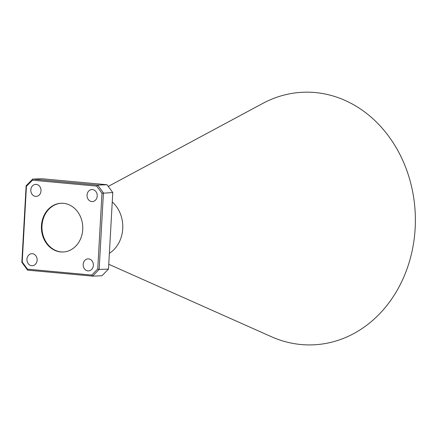 <?xml version="1.0" encoding="UTF-8"?>
<svg xmlns="http://www.w3.org/2000/svg" width="437" height="437" viewBox="0 0 437 437"><rect width="100%" height="100%" fill="white"/><g stroke="black" fill="none" stroke-linecap="round" stroke-linejoin="round"><path stroke-width="0.66" d="M41.444 225.732A24.39 20.681 87.9 0 1 61.191 203.26A24.39 20.681 87.9 0 1 82.73 229.534A24.39 20.681 87.9 0 1 62.988 252.007A24.39 20.681 87.9 0 1 41.444 225.732M63.261 251.996A24.39 20.681 87.9 0 1 41.996 225.71A24.39 20.681 87.9 0 1 61.464 203.254M93.354 265.346A6.02 5.102 -92.1 0 0 88.034 258.862A6.02 5.102 -92.1 0 0 83.161 264.407A6.02 5.102 -92.1 0 0 88.482 270.891A6.02 5.102 -92.1 0 0 93.354 265.346M41.012 190.86A6.02 5.102 -92.1 0 0 35.697 184.376A6.02 5.102 -92.1 0 0 30.825 189.92A6.02 5.102 -92.1 0 0 36.14 196.404A6.02 5.102 -92.1 0 0 41.012 190.86M37.14 260.173A6.02 5.102 -92.1 0 0 31.819 253.689A6.02 5.102 -92.1 0 0 26.947 259.234A6.02 5.102 -92.1 0 0 32.267 265.718A6.02 5.102 -92.1 0 0 37.14 260.173M97.227 196.033A6.02 5.102 -92.1 0 0 91.912 189.549A6.02 5.102 -92.1 0 0 87.039 195.093A6.02 5.102 -92.1 0 0 92.354 201.577A6.02 5.102 -92.1 0 0 97.227 196.033M108.764 264.265L271.35 336.698A126.402 107.18 -92.1 0 0 415.15 228.393A126.402 107.18 -92.1 0 0 262.741 103.438L108.261 186.413M109.376 253.323A30.617 25.963 -92.1 0 0 122.731 228.737A30.617 25.963 -92.1 0 0 112.249 201.954M96.708 186.107L32.442 180.191L26.433 186.309L22.205 262.003L27.465 269.159L91.737 275.075L97.741 268.957L101.974 193.258L96.708 186.107L97.68 185.086L107.027 184.742L42.028 178.76L32.682 179.104L97.68 185.086L103.427 192.892L99.144 269.443L108.491 269.099L112.773 192.548L101.974 193.258M108.491 269.099L101.941 275.774L92.595 276.124L27.591 270.142L21.85 262.331L26.133 185.78L32.682 179.104L32.442 180.191M112.773 192.548L107.027 184.742M97.741 268.957L99.144 269.443L92.595 276.124L91.737 275.075M27.591 270.142L27.465 269.159M21.85 262.331L22.205 262.003M26.133 185.78L26.433 186.309"/></g></svg>
